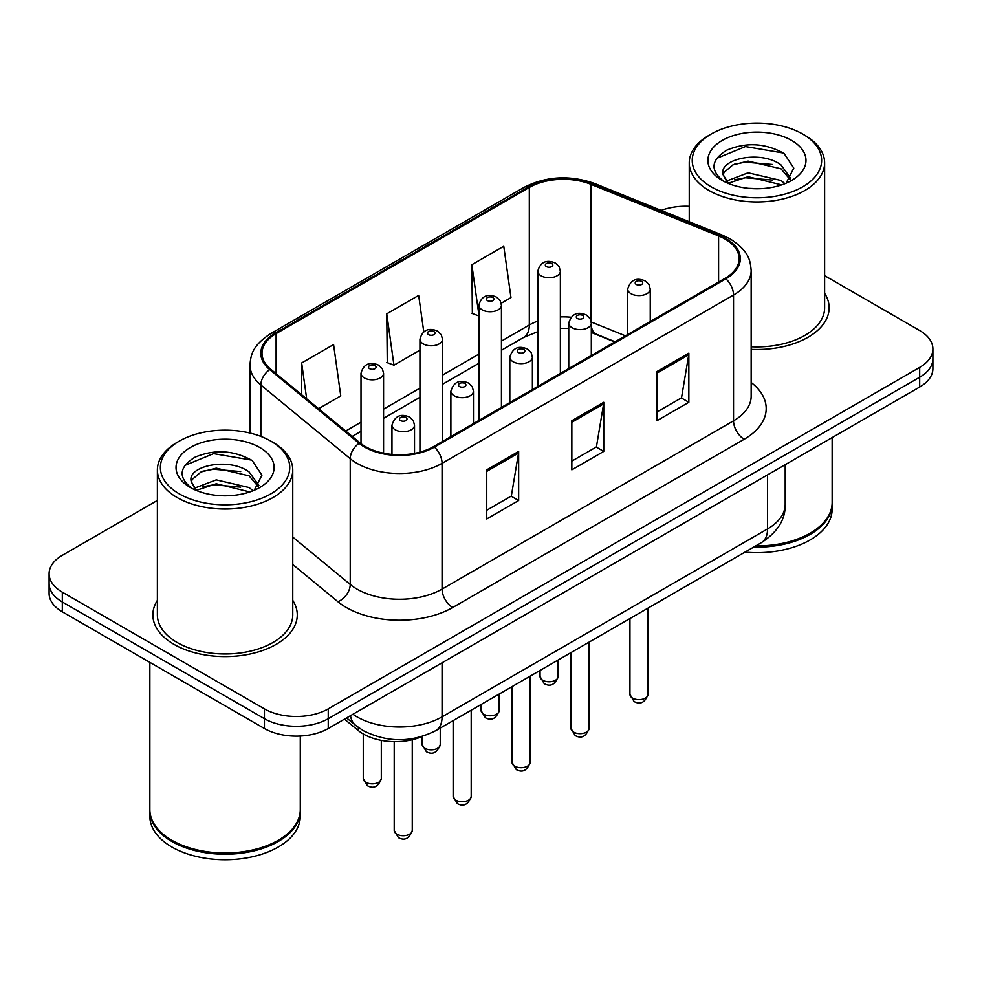 <?xml version="1.0" encoding="UTF-8"?>
<svg xmlns="http://www.w3.org/2000/svg" width="982" height="982" viewBox="0 0 982 982"><rect width="100%" height="100%" fill="white"/><g stroke="black" fill="none" stroke-linecap="round" stroke-linejoin="round"><path stroke-width="1.47" d="M614.793 341.982L592.342 332.898A60.172 34.738 0 0 0 591.311 332.493M422.653 736.316A45.135 26.06 180 0 1 358.32 730.547L344.473 719.131M157.378 600.383A72.214 41.686 0 0 0 152.861 614.892A72.214 41.686 0 0 0 174.01 644.364A72.214 41.686 0 0 0 252.705 653.411A72.214 41.686 0 0 0 297.276 614.892A72.214 41.686 0 0 0 292.759 600.383A72.214 41.686 0 0 1 297.276 614.892A72.214 41.686 0 0 1 252.705 653.411A72.214 41.686 0 0 1 174.01 644.364A72.214 41.686 0 0 1 152.861 614.892A72.214 41.686 0 0 1 157.378 600.383M725.023 239.031A48.143 27.791 180 0 1 739.115 258.683A48.143 27.791 180 0 1 725.023 278.336L433.553 446.614A48.143 27.791 180 0 1 360.087 442.907L270.713 369.22A48.143 27.791 180 0 1 262.01 353.275A48.143 27.791 180 0 1 276.114 333.622L529.31 187.439A48.143 27.791 180 0 1 590.955 184.321L718.591 235.925A48.143 27.791 180 0 1 725.023 239.031M725.87 238.54A49.346 28.49 0 0 0 719.278 235.349L591.655 183.757A49.346 28.49 0 0 0 528.463 186.948L275.255 333.131A49.346 28.49 0 0 0 269.731 369.613L359.105 443.299A49.346 28.49 0 0 0 434.412 447.105L725.87 278.827A49.346 28.49 0 0 0 725.87 238.54M157.378 500.439L62.32 555.321A45.135 26.06 0 0 0 49.1 573.746L49.1 593.398A45.135 26.06 0 0 0 62.32 611.823L264.428 728.509L264.428 718.677A45.135 26.06 0 0 0 328.246 718.677L919.68 377.223A45.135 26.06 0 0 0 932.9 358.798A45.135 26.06 0 0 1 919.68 377.223L328.246 718.677A45.135 26.06 0 0 1 264.428 718.677L62.32 601.991L264.428 718.677L264.428 708.857A45.135 26.06 0 0 0 328.246 708.857L919.68 367.391A45.135 26.06 0 0 0 932.9 348.966A45.135 26.06 0 0 0 919.68 330.541L824.622 275.66M49.1 583.566A45.135 26.06 0 0 0 62.32 601.991A45.135 26.06 0 0 1 49.1 583.566M486.741 469.826L486.741 518.962L518.656 500.538L518.656 451.401L486.741 469.826M486.741 510.247L511.327 496.057L518.533 453.033A12.03 6.948 -120 0 0 518.656 451.401M511.106 496.18L518.656 500.538M656.946 371.564L656.946 420.701L688.848 402.276L688.848 353.139L656.946 371.564M656.946 411.986L681.52 397.796L688.726 354.772A12.03 6.948 -120 0 0 688.848 353.139M681.299 397.919L688.848 402.276M571.843 420.701L571.843 469.826L603.758 451.401L603.758 402.276L571.843 420.701M571.843 461.11L596.418 446.92L603.623 403.909A12.03 6.948 -120 0 0 603.758 402.276M596.209 447.043L603.758 451.401M751.156 349.371A72.214 41.686 0 0 0 829.139 307.82A72.214 41.686 0 0 0 824.622 293.311A72.214 41.686 0 0 1 829.139 307.82A72.214 41.686 0 0 1 751.156 349.371M689.241 206.306A45.135 26.06 0 0 0 661.168 210.394M49.1 573.746A45.135 26.06 0 0 0 62.32 592.171L264.428 708.857M501.201 303.254L510.971 297.62L503.766 246.286L471.851 264.71L472.367 313.54M318.585 408.684L340.766 395.881L333.573 344.547L301.658 362.972L301.658 394.727M423.782 331.879L418.663 295.41L386.761 313.835L387.264 362.677M386.761 313.835L393.954 365.169L419.94 350.181M393.954 365.169L386.761 362.481M478.872 315.971L471.851 313.356M471.851 264.71L478.872 314.682M301.658 362.972L306.691 398.876M264.428 728.509A45.135 26.06 0 0 0 328.246 728.509L919.68 387.043A45.135 26.06 0 0 0 932.9 368.618L932.9 348.966M711.189 186.838A64.689 37.341 0 0 0 802.675 186.838A64.689 37.341 0 0 0 802.675 134.018L804.798 135.246A67.697 39.084 0 0 1 824.622 162.877A67.697 39.084 0 0 1 782.838 198.99A67.697 39.084 0 0 1 709.065 190.52A67.697 39.084 0 0 1 689.241 162.877A67.697 39.084 0 0 1 709.065 135.246L711.189 134.018A64.689 37.341 0 0 0 711.189 186.838M751.156 346.756A67.697 39.084 0 0 0 824.622 307.82L824.622 162.877M755.723 545.931A75.221 43.429 0 0 0 810.113 533.214A75.221 43.429 0 0 0 832.147 502.502L832.147 437.579M755.416 546.102A74.46 42.987 0 0 0 809.585 533.521A74.46 42.987 0 0 0 809.855 533.361M753.66 547.121A75.221 43.429 0 0 0 832.147 503.729A75.221 43.429 0 0 0 832.147 503.115M744.97 552.13A75.221 43.429 0 0 0 832.147 509.265L832.147 503.729M748.714 188.348L760.178 188.679M726.226 181.154L748.124 172.795L780.972 180.479L784.962 183.671M728.239 183.253L748.124 176.699L781.697 184.874M722.924 172.906L723.071 174.526L728.546 183.524M722.985 173.961C719.327 158.826 760.829 149.829 780.972 164.878L790.743 178.368M723.145 174.906L724.078 172.378L732.879 164.878L748.124 161.097L780.972 168.769L789.982 179.387M786.116 183.192L793.8 168.094L784.078 153.45C765.432 143.077 746.357 141.96 726.84 150.136C710.833 160.017 709.826 170.414 723.82 181.302L723.992 181.412M791.615 140.401A49.051 28.318 0 0 0 722.249 140.401A49.051 28.318 0 0 0 722.249 180.455A49.051 28.318 0 0 0 791.615 180.455A49.051 28.318 0 0 0 791.615 140.401M727.748 183.548L723.071 174.526M804.798 135.246L802.675 134.018A64.689 37.341 0 0 0 711.189 134.018M716.651 158.372L745.448 146.551L783.415 153.008M734.646 164.117L745.448 162.153L772.552 164.473M734.646 179.706L745.448 177.754L772.552 180.074M179.325 493.897A64.689 37.341 0 0 0 270.811 493.897A64.689 37.341 0 0 0 270.811 441.09L272.935 442.317A67.697 39.084 0 0 1 292.759 469.948A67.697 39.084 0 0 1 250.975 506.061A67.697 39.084 0 0 1 177.202 497.592A67.697 39.084 0 0 1 157.378 469.948A67.697 39.084 0 0 1 177.202 442.317L179.325 441.09A64.689 37.341 0 0 0 179.325 493.897M157.378 469.948L157.378 614.892A67.697 39.084 0 0 0 177.202 642.523A67.697 39.084 0 0 0 250.975 650.992A67.697 39.084 0 0 0 292.759 614.892L292.759 469.948M277.992 840.432A74.46 42.987 0 0 1 277.722 840.592A74.46 42.987 0 0 1 172.415 840.592L171.887 840.285A75.221 43.429 0 0 0 278.25 840.285A75.221 43.429 0 0 0 300.283 809.573L300.283 736.034M149.853 810.187A75.221 43.429 0 0 0 149.853 810.801A75.221 43.429 0 0 0 171.887 841.513A75.221 43.429 0 0 0 253.847 850.928A75.221 43.429 0 0 0 300.283 810.801A75.221 43.429 0 0 0 300.283 810.187M149.853 810.801L149.853 816.324A75.221 43.429 0 0 0 171.887 847.036A75.221 43.429 0 0 0 253.847 856.451A75.221 43.429 0 0 0 300.283 816.324L300.283 810.801M216.85 495.419L228.315 495.75M194.362 488.214L216.261 479.867L249.121 487.538L253.098 490.73M196.375 490.325L216.261 483.758L249.833 491.933M191.06 479.977L191.208 481.597L196.682 490.595M191.122 481.033C187.464 465.885 228.966 456.9 249.121 471.949L258.88 485.439M191.281 481.966L192.214 479.449L201.028 471.949L216.261 468.156L249.121 475.84L258.119 486.446M254.252 490.251L261.936 475.165L252.214 460.521C233.581 450.137 214.493 449.032 194.976 457.195C178.97 467.088 177.963 477.473 191.956 488.373L192.128 488.484M259.751 447.473A49.051 28.318 0 0 0 190.385 447.473A49.051 28.318 0 0 0 190.385 487.514A49.051 28.318 0 0 0 259.751 487.514A49.051 28.318 0 0 0 259.751 447.473M195.884 490.607L191.208 481.597M149.853 662.359L149.853 809.573A75.221 43.429 0 0 0 171.887 840.285L172.415 840.592M272.935 442.317L270.811 441.09A64.689 37.341 0 0 0 179.325 441.09M184.788 465.443L213.585 453.623L251.552 460.079M202.783 471.176L213.585 469.224L240.688 471.544M202.783 486.777L213.585 484.813L240.688 487.146M358.32 727.441L358.32 730.547M751.156 382.489A75.221 43.429 180 0 1 744.172 439.249L452.702 607.514A15.049 8.691 60 0 1 442.072 589.09L733.529 420.824A60.172 34.738 0 0 0 751.156 396.262L751.156 270.48A60.172 34.738 180 0 1 733.529 295.042A15.049 8.691 -120 0 0 725.87 278.827M452.702 607.514A75.221 43.429 180 0 1 346.339 607.514A75.221 43.429 180 0 1 337.906 601.721L292.759 564.503M359.105 443.299A15.049 10.066 129.5 0 0 350.23 458.68L350.23 584.462A60.172 34.738 0 0 0 356.969 589.09A60.172 34.738 0 0 0 442.072 589.09L442.072 463.32A60.172 34.738 180 0 1 350.23 458.68L260.856 384.993A60.172 34.738 180 0 1 249.98 365.071L249.98 433.025M751.156 270.48C750.187 260.144 749.229 251.539 730.412 239.031L722.507 235.189A15.049 7.046 112 0 0 719.278 235.349M722.507 235.189L594.871 183.597C569.953 174.771 546.299 176.06 523.922 187.427A15.049 8.691 60 0 1 528.463 186.948M275.255 333.131A15.049 8.691 -120 0 0 270.713 333.61C252.472 345.578 250.815 354.588 249.98 365.071M269.731 369.613A15.049 10.066 129.5 0 0 260.856 384.993L260.856 436.389M594.871 183.597A15.049 7.046 112 0 0 591.655 183.757M434.412 447.105A15.049 8.691 60 0 1 442.072 463.32L733.529 295.042L733.529 420.824A15.049 8.691 60 0 0 744.172 439.249M328.246 708.857L328.246 728.509M919.68 367.391L919.68 387.043M62.32 592.171L62.32 611.823M292.759 537.08L350.23 584.462A15.049 10.066 -50.5 0 1 337.906 601.721M276.114 333.622L276.114 373.663M718.591 235.925L718.591 282.055M590.955 184.321L590.955 320.635M625.436 335.832L591.25 322.01M570.984 317.223A48.143 27.791 0 0 0 560.366 316.916M537.792 321.102A48.143 27.791 0 0 0 529.31 325.005L501.434 341.098M529.31 187.439L529.31 325.005A27.079 15.638 60 0 1 523.701 337.403L501.434 350.255M478.872 354.134L442.501 375.124M419.94 388.148L383.569 409.15M361.008 422.174L345.676 431.024M615.125 341.785L596.344 334.187A27.079 12.68 -68 0 1 591.311 326.306M571.843 422.26L603.623 403.909M656.946 373.123L688.726 354.772M486.741 471.385L518.533 453.033M352.931 714.258A60.172 34.738 0 0 0 356.969 716.835A60.172 34.738 0 0 0 442.072 716.835L767.568 528.917A60.172 34.738 0 0 0 785.195 504.343C785.637 519.282 777.683 532.06 761.332 542.69L435.836 730.608A30.086 17.369 60 0 0 442.072 716.835L442.072 662.789M767.568 474.871L767.568 528.917A30.086 17.369 60 0 1 761.332 542.69M350.488 715.669A30.086 20.119 129.5 0 0 355.73 725.452L346.597 717.916M647.985 694.421C645.014 702.547 640.399 704.916 634.139 701.553L629.941 694.421A9.022 5.217 0 0 0 632.58 698.104A9.022 5.217 0 0 0 642.424 699.233A9.022 5.217 0 0 0 647.985 694.421L647.985 608.128M630.984 293.692A11.281 6.518 180 0 1 627.682 289.089C630.567 279.833 636.471 277.145 645.383 281.036L649.028 284.608L650.244 289.089A11.281 6.518 180 0 1 643.284 295.103A11.281 6.518 180 0 1 630.984 293.692M641.627 281.417A3.756 2.173 0 0 0 636.299 281.417A3.756 2.173 0 0 0 636.299 284.485A3.756 2.173 0 0 0 641.627 284.485A3.756 2.173 0 0 0 641.627 281.417M542.702 680.231A9.022 5.217 0 0 0 552.535 681.373A9.022 5.217 0 0 0 558.107 676.549C555.137 684.675 550.521 687.044 544.249 683.681L540.051 676.549A9.022 5.217 0 0 0 542.702 680.231M560.366 373.406L560.366 271.216A11.281 6.518 180 0 1 553.394 277.231A11.281 6.518 180 0 1 541.107 275.819A11.281 6.518 180 0 1 537.792 271.216L537.792 386.429M546.422 266.613A3.756 2.173 0 0 0 551.737 266.613A3.756 2.173 0 0 0 551.737 263.544A3.756 2.173 0 0 0 546.422 263.544A3.756 2.173 0 0 0 546.422 266.613M589.065 728.448C586.082 736.561 581.467 738.943 575.207 735.579L571.008 728.448A9.022 5.217 0 0 0 573.648 732.13A9.022 5.217 0 0 0 583.492 733.259A9.022 5.217 0 0 0 589.065 728.448L589.065 642.142M572.052 327.718A11.281 6.518 180 0 1 568.75 323.115C571.634 313.859 577.539 311.171 586.45 315.062L590.096 318.634L591.311 323.115A11.281 6.518 180 0 1 584.351 329.13A11.281 6.518 180 0 1 572.052 327.718M582.694 315.431A3.756 2.173 0 0 0 577.379 315.431A3.756 2.173 0 0 0 577.379 318.499A3.756 2.173 0 0 0 582.694 318.499A3.756 2.173 0 0 0 582.694 315.431M530.133 762.474C527.162 770.588 522.534 772.969 516.274 769.593L512.076 762.474A9.022 5.217 0 0 0 514.715 766.156A9.022 5.217 0 0 0 524.56 767.286A9.022 5.217 0 0 0 530.133 762.474L530.133 676.168M513.12 361.744A11.281 6.518 180 0 1 509.818 357.129C512.702 347.873 518.606 345.198 527.518 349.089L531.164 352.648L532.391 357.129A11.281 6.518 180 0 1 525.419 363.156A11.281 6.518 180 0 1 513.12 361.744M523.762 349.457A3.756 2.173 0 0 0 518.447 349.457A3.756 2.173 0 0 0 518.447 352.526A3.756 2.173 0 0 0 523.762 352.526A3.756 2.173 0 0 0 523.762 349.457M471.2 796.488C468.23 804.614 463.614 806.983 457.354 803.62L453.144 796.488A9.022 5.217 0 0 0 455.795 800.183A9.022 5.217 0 0 0 465.628 801.312A9.022 5.217 0 0 0 471.2 796.488L471.2 710.195M454.2 395.758A11.281 6.518 180 0 1 450.885 391.155C453.77 381.9 459.674 379.212 468.598 383.103L472.232 386.675L473.459 391.155A11.281 6.518 180 0 1 466.487 397.17A11.281 6.518 180 0 1 454.2 395.758M464.83 383.483A3.756 2.173 0 0 0 459.515 383.483A3.756 2.173 0 0 0 459.515 386.552A3.756 2.173 0 0 0 464.83 386.552A3.756 2.173 0 0 0 464.83 383.483M412.268 830.514C409.298 838.64 404.682 841.009 398.422 837.646L394.212 830.514A9.022 5.217 0 0 0 396.863 834.197A9.022 5.217 0 0 0 406.695 835.326A9.022 5.217 0 0 0 412.268 830.514L412.268 739.741M395.267 429.785A11.281 6.518 180 0 1 391.965 425.181C394.838 415.926 400.742 413.238 409.666 417.129L413.299 420.701L414.527 425.181A11.281 6.518 180 0 1 407.555 431.196A11.281 6.518 180 0 1 395.267 429.785M405.897 417.51A3.756 2.173 0 0 0 400.582 417.51A3.756 2.173 0 0 0 400.582 420.578A3.756 2.173 0 0 0 405.897 420.578A3.756 2.173 0 0 0 405.897 417.51M483.77 714.258A9.022 5.217 0 0 0 493.602 715.387A9.022 5.217 0 0 0 499.175 710.575C496.205 718.689 491.589 721.07 485.329 717.707L481.119 710.575A9.022 5.217 0 0 0 483.77 714.258M501.434 407.432L501.434 305.242A11.281 6.518 180 0 1 494.462 311.257A11.281 6.518 180 0 1 482.174 309.846A11.281 6.518 180 0 1 478.872 305.242L478.872 420.456M487.489 300.639A3.756 2.173 0 0 0 492.804 300.639A3.756 2.173 0 0 0 492.804 297.558A3.756 2.173 0 0 0 487.489 297.558A3.756 2.173 0 0 0 487.489 300.639M424.838 748.284A9.022 5.217 0 0 0 434.67 749.413A9.022 5.217 0 0 0 440.243 744.602C437.272 752.715 432.657 755.097 426.397 751.721L422.199 744.602A9.022 5.217 0 0 0 424.838 748.284M442.501 441.446L442.501 339.269A11.281 6.518 180 0 1 435.542 345.283A11.281 6.518 180 0 1 423.242 343.872A11.281 6.518 180 0 1 419.94 339.269L419.94 452.125M428.557 334.653A3.756 2.173 0 0 0 433.872 334.653A3.756 2.173 0 0 0 433.872 331.585A3.756 2.173 0 0 0 428.557 331.585A3.756 2.173 0 0 0 428.557 334.653M365.905 782.31A9.022 5.217 0 0 0 375.738 783.44A9.022 5.217 0 0 0 381.311 778.628C378.34 786.742 373.725 789.111 367.464 785.747L363.266 778.628A9.022 5.217 0 0 0 365.905 782.31M383.569 453.181L383.569 373.283A11.281 6.518 180 0 1 376.609 379.31A11.281 6.518 180 0 1 364.31 377.898A11.281 6.518 180 0 1 361.008 373.283L361.008 443.631M369.625 368.68A3.756 2.173 0 0 0 374.952 368.68A3.756 2.173 0 0 0 374.952 365.611A3.756 2.173 0 0 0 369.625 365.611A3.756 2.173 0 0 0 369.625 368.68M523.922 187.427L270.713 333.61M596.344 334.187L591.311 332.395M568.75 328.454L560.366 328.356M537.792 331.671L523.701 337.403M478.872 363.291L442.501 384.281M419.94 397.317L383.569 418.307M361.008 431.331L352.219 436.413M435.836 730.608C411.63 742.773 387.411 742.773 363.205 730.608L355.73 725.452M785.195 504.343L785.195 464.695M629.941 694.421L629.941 618.55M627.682 334.543L627.682 289.089M650.244 321.507L650.244 289.089M558.107 676.549L558.107 660.014M560.366 271.216L559.139 266.736L555.505 263.164C550.865 260.942 541.143 258.622 537.792 271.216M540.051 676.549L540.051 670.436M571.008 728.448L571.008 652.576M568.75 368.557L568.75 323.115M591.311 355.533L591.311 323.115M512.076 762.474L512.076 686.59M509.818 402.583L509.818 357.129M532.391 389.559L532.391 357.129M453.144 796.488L453.144 720.616M450.885 436.609L450.885 391.155M473.459 423.573L473.459 391.155M394.212 830.514L394.212 741.643M391.965 454.408L391.965 425.181M414.527 453.365L414.527 425.181M499.175 710.575L499.175 694.041M501.434 305.242L500.206 300.762L496.573 297.19C491.933 294.968 482.211 292.648 478.872 305.242M481.119 710.575L481.119 704.462M440.243 744.602L440.243 728.067M442.501 339.269L441.286 334.788L437.641 331.216C433.001 328.982 423.279 326.675 419.94 339.269M422.199 744.602L422.199 736.512M381.311 778.628L381.311 740.379M383.569 373.283L382.354 368.802L378.708 365.243C374.068 363.009 364.347 360.701 361.008 373.283M363.266 778.628L363.266 733.959M689.241 221.736L689.241 162.877"/></g></svg>
